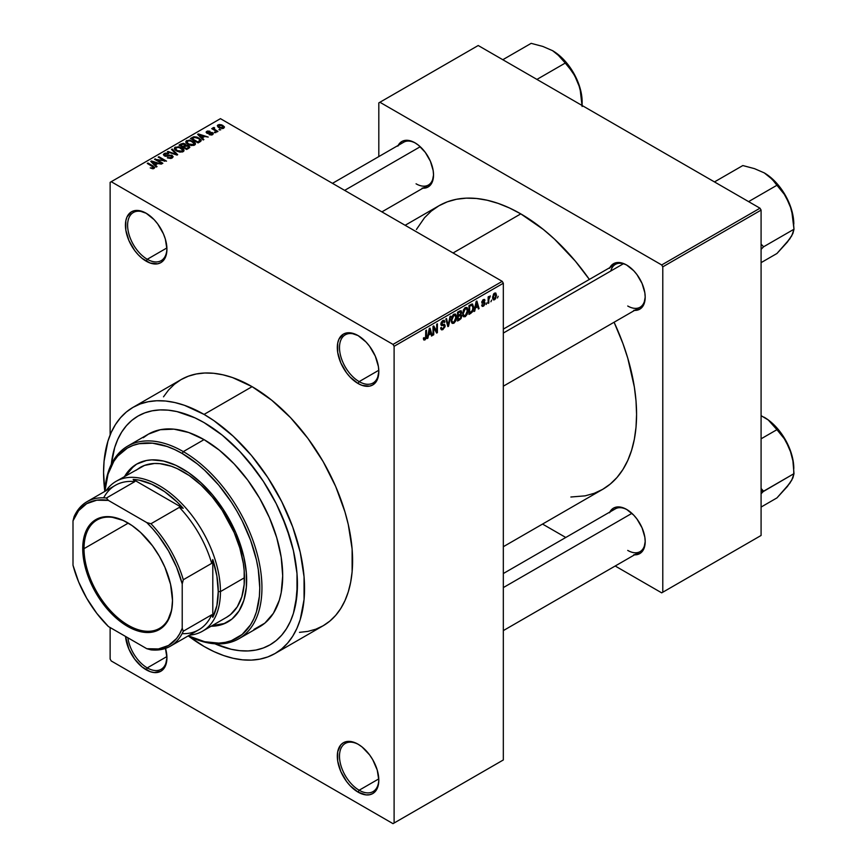 <?xml version="1.0" encoding="UTF-8"?>
<svg xmlns="http://www.w3.org/2000/svg" width="867" height="867" viewBox="0 0 867 867"><rect width="100%" height="100%" fill="white"/><g stroke="black" fill="none" stroke-linecap="round" stroke-linejoin="round"><path stroke-width="1.3" d="M358.613 335.908A27.798 16.05 -120 0 0 339.496 347.873A27.798 16.05 -120 0 0 359.155 381.61L358.06 383.507A29.348 16.939 60 0 1 337.306 347.559A29.348 16.939 60 0 1 358.06 335.572L350.116 332.82L346.529 332.961L343.386 334.12L338.889 339.3L337.707 343.115L337.707 352.468L340.807 362.894L346.529 372.81L350.116 377.091L358.06 383.507L362.113 385.382L369.591 386.118L372.734 384.959L377.232 379.779L378.814 371.52L378.413 366.611L375.313 356.185L369.591 346.269L366.004 341.988L358.06 335.572A29.348 16.939 60 0 1 378.814 371.52A29.348 16.939 60 0 1 358.06 383.507L359.155 381.61A27.798 16.05 60 0 1 340.991 357.106A27.798 16.05 60 0 1 345.25 334.835A27.798 16.05 60 0 1 358.613 335.908M358.613 744.525A27.798 16.05 -120 0 0 339.496 756.49A27.798 16.05 -120 0 0 359.155 790.227L358.06 792.124A29.348 16.939 60 0 1 337.306 756.176A29.348 16.939 60 0 1 358.06 744.2L354.018 742.315L346.529 741.578L343.386 742.748L340.807 744.883L337.707 751.732L337.707 761.085L340.807 771.511L346.529 781.427L350.116 785.708L358.06 792.124L366.004 794.887L369.591 794.736L372.734 793.576L375.313 791.43L378.413 784.581L378.814 780.137L377.232 770.059L372.734 759.687L369.591 754.886L362.113 746.996L358.06 744.2A29.348 16.939 60 0 1 378.814 780.137A29.348 16.939 60 0 1 358.06 792.124L359.155 790.227A27.798 16.05 60 0 1 340.991 765.734A27.798 16.05 60 0 1 345.25 743.452A27.798 16.05 60 0 1 358.613 744.525M165.543 648.386A29.348 16.939 60 0 1 166.93 657.804A29.348 16.939 60 0 1 146.176 669.79L147.271 667.893A27.798 16.05 -120 0 0 166.919 657.164A27.798 16.05 60 0 1 161.164 669.27A27.798 16.05 60 0 1 147.271 667.893L166.898 656.557L147.271 667.893A27.798 16.05 60 0 1 127.882 637.787A27.798 16.05 -120 0 0 147.271 667.893L146.176 669.79A29.348 16.939 60 0 1 125.542 636.432L128.923 649.177L134.645 659.093L142.123 666.994L150.219 671.665L154.12 672.554L160.85 671.242L165.348 666.062L166.93 657.804L165.348 647.725M146.729 213.575A27.798 16.05 -120 0 0 127.612 225.539A27.798 16.05 -120 0 0 147.271 259.276L146.176 261.173A29.348 16.939 60 0 1 125.422 225.225A29.348 16.939 60 0 1 146.176 213.249L138.232 210.486L134.645 210.627L131.502 211.786L127.005 216.967L125.823 220.782L125.823 230.134L128.923 240.56L134.645 250.476L138.232 254.757L142.123 258.377L150.219 263.048L157.707 263.785L160.85 262.625L163.43 260.479L166.529 253.63L166.93 249.187L165.348 239.108L163.43 233.852L157.707 223.935L154.12 219.654L146.176 213.249A29.348 16.939 60 0 1 166.93 249.187A29.348 16.939 60 0 1 146.176 261.173L147.271 259.276A27.798 16.05 60 0 1 129.107 234.773A27.798 16.05 60 0 1 133.366 212.502A27.798 16.05 60 0 1 146.729 213.575M503.326 329.113L615.364 264.424A24.71 14.273 60 0 1 627.188 265.345A24.71 14.273 -120 0 0 610.812 271.003M609.837 267.61A26.259 15.162 60 0 1 626.635 265.02L623.015 263.34L616.318 262.679L611.192 265.627L609.479 268.347M398.17 145.407A26.259 15.162 60 0 1 414.968 142.806L411.348 141.126L404.651 140.465L401.833 141.505L397.812 146.144M609.837 512.029A26.259 15.162 60 0 1 626.635 509.428L623.015 507.748L616.318 507.087L613.5 508.127L609.479 512.765M166.898 247.94L147.271 259.276L166.898 247.94M378.781 778.891L359.155 790.227L378.781 778.891M378.781 370.274L359.155 381.61L378.781 370.274M111.312 464.311A132.066 76.253 60 0 1 138.026 416.062A132.066 76.253 60 0 1 204.059 422.597L222.277 435.191L239.801 451.436L248.081 460.745L263.308 481.283L276.248 503.694L286.413 527.147L293.425 550.718L296.991 573.51L296.991 594.654L293.425 613.327L290.337 621.498L286.413 628.803L281.71 635.164L276.248 640.507L270.092 644.799L263.308 647.985L255.938 650.044L248.081 650.944L239.801 650.683L231.164 649.264L214.94 643.802L231.164 649.264L239.801 650.683L248.081 650.944L255.938 650.044L263.308 647.985L270.092 644.799A132.066 76.253 60 0 1 214.94 643.802A132.066 76.253 60 0 0 270.092 644.799L276.248 640.507L281.71 635.164L286.413 628.803L290.337 621.498L293.425 613.327L295.647 604.342L297.446 584.347L296.991 573.51L293.425 550.718L290.337 538.971L281.71 515.345L276.248 503.694L263.308 481.283L255.938 470.727L239.801 451.436L231.164 442.896L222.277 435.191L204.059 422.597A132.066 76.253 60 0 1 290.337 538.971A132.066 76.253 60 0 1 270.092 644.799L270.092 644.799A132.066 76.253 60 0 0 290.337 538.971A132.066 76.253 60 0 0 204.059 422.597L194.912 417.829L204.059 422.597A132.066 76.253 60 0 0 138.026 416.062L144.822 412.876L152.18 410.817L160.037 409.918L168.328 410.178L176.955 411.587L194.912 417.829L176.955 411.587L168.328 410.178L160.037 409.918L152.18 410.817L144.822 412.876L138.026 416.062L131.871 420.343L138.026 416.062A132.066 76.253 60 0 0 111.312 464.311L114.704 447.535L117.782 439.352L121.705 432.048L126.419 425.697L131.871 420.343L126.419 425.697L121.705 432.048L117.782 439.352L114.704 447.535L111.312 464.311M299.483 632.357L307.948 631.382L315.859 629.182L323.174 625.746A142.101 82.04 -120 0 0 344.947 511.877A142.101 82.04 -120 0 0 252.113 386.66L204.059 414.404A142.101 82.04 60 0 1 296.893 539.621A142.101 82.04 60 0 1 275.11 653.49A142.101 82.04 60 0 1 204.059 646.457A142.101 82.04 60 0 1 188.269 635.89L204.059 646.457L213.911 651.583L223.664 655.55L233.234 658.302L242.511 659.82L251.43 660.101L259.883 659.137L267.805 656.926L275.11 653.49L281.732 648.884L287.606 643.13L292.678 636.291L296.893 628.423L300.22 619.623L304.057 599.531L304.057 576.793L300.22 552.257L292.678 526.898L281.732 501.668L267.805 477.544L251.43 455.446L233.234 436.242L213.911 420.647L204.059 414.404L252.113 386.66L232.519 377.568L222.949 374.815L213.661 373.287L204.753 373.005L196.289 373.98L188.377 376.191L181.062 379.616L174.44 384.233L168.566 389.987L163.505 396.826M405.127 225.29L438.94 205.772A163.733 94.525 -120 0 1 520.796 213.878L543.381 229.484L554.403 239.032L575.374 261.173L589.365 279.434A163.733 94.525 -120 0 0 520.796 213.878L453.083 252.969L520.796 213.878L509.449 207.972L498.211 203.409L487.189 200.234L476.492 198.478L466.229 198.153L456.476 199.269L447.35 201.816L438.94 205.772L431.311 211.082L424.537 217.715L416.42 229.473M570.876 497.008L585.117 495.848L594.242 493.301L602.663 489.356A163.733 94.525 -120 0 0 614.085 322.242L622.907 343.495L627.762 358.158L634.351 387.04L636.02 400.977L636.573 414.404L636.02 427.182L634.351 439.201L631.588 450.331L627.762 460.475L622.907 469.524L617.066 477.414L610.292 484.035L602.663 489.356L503.326 546.709M503.326 573.531L615.364 508.842A24.71 14.273 60 0 1 627.188 509.763M332.473 183.338L403.697 142.221A24.71 14.273 60 0 1 415.521 143.142M503.326 759.958L503.326 283.238L394.106 346.301L394.106 823.021L503.326 759.958L393.011 823.65L111.225 660.957L110.131 659.072L110.131 627.535L110.131 659.072L111.225 660.957L393.011 823.65L503.326 759.958L503.326 283.238L502.231 281.352L393.011 344.405L111.225 181.712L220.446 118.66L502.231 281.352L503.326 283.238L394.106 346.301L394.106 823.021L503.326 759.958M491.611 300.09L490.917 301.759L491.611 300.09M488.825 299.635L488.825 302.962L488.132 303.363L488.132 296.937L488.825 296.536L488.825 297.565L490.321 295.907L488.825 299.635L490.321 295.907L488.825 297.565L488.825 296.536L488.132 296.937L488.132 303.363L488.825 302.962L488.132 302.561L488.825 302.962L488.825 299.635L488.132 299.234L488.825 299.635M486.842 302.843L486.149 304.501L486.842 302.843M485.054 303.179L484.057 305.693L482.15 306.322L481.684 305.141L482.377 304.62L483.32 305.336L484.35 303.959L484.144 303.244L481.9 302.995L482.724 300.058L484.696 299.603L484.956 300.491L483.374 300.491L482.486 301.933L484.653 302.041L485.054 303.179L484.653 302.041L482.475 301.792L483.363 300.491L484.956 300.491L484.501 299.429L483.342 299.592L481.781 302.323L484.36 303.743L483.418 305.282L482.377 304.62L481.684 305.141L482.247 306.387L483.374 306.224L481.694 305.249L483.374 306.224L485.054 303.179L483.266 302.149L485.054 303.179M475.365 308.099L474.032 311.502L476.146 301.456L476.883 301.033L479.093 308.576L478.367 308.999L477.771 306.712L475.365 308.099L477.771 306.712L478.367 308.999L479.093 308.576L476.883 301.033L476.146 301.456L474.032 311.502L474.758 311.08L474.195 310.754L474.758 311.08L475.365 308.099L474.813 307.785L475.365 308.099M463.303 316.422L465.297 316.661L462.75 315.187L465.297 316.661L463.672 316.769L462.772 315.274L463.336 310.028L465.297 307.601L467.205 307.698L467.974 310.213L467.291 314.157L465.297 316.661L467.291 314.157L467.974 310.592L466.89 307.46L465.297 307.601L462.62 313.8L463.726 316.802M451.88 323.023L453.875 323.25L451.328 321.776L453.875 323.25L452.249 323.369L451.349 321.874L451.913 316.618L453.712 314.298L455.663 314.179L456.53 316.433L456.053 320.291L453.875 323.25L455.869 320.757L456.562 317.181L455.478 314.049L453.885 314.19L451.198 320.389L452.303 323.402M424.928 338.932L424.093 337.588L423.399 338.097L423.811 339.983L424.895 339.983L423.475 339.16L424.895 339.983L423.746 339.907L423.399 338.097L424.093 337.588L424.57 339.03L425.578 338.163L425.773 330.533L426.477 330.132L426.228 338.195L424.895 339.983L426.477 336.125L426.477 330.132L425.773 330.533L425.675 337.837L424.928 338.932L423.399 338.379M428.493 335.15L427.171 338.553L429.284 328.506L430.01 328.084L432.232 335.637L431.506 336.049L430.899 333.762L428.493 335.15L430.899 333.762L431.506 336.049L432.232 335.637L430.01 328.084L429.284 328.506L427.171 338.553L427.897 338.141L427.323 337.805L427.897 338.141L428.493 335.15L427.951 334.835L428.493 335.15M433.717 327.704L433.717 334.77L433.023 335.171L433.023 326.35L433.771 325.916L436.697 331.302L436.697 324.225L437.391 323.825L437.391 332.657L436.654 333.08L433.717 327.704L436.654 333.08L437.391 332.657L437.391 323.825L436.697 324.225L436.697 331.302L433.771 325.916L433.023 326.35L433.023 335.171L433.717 334.77L433.023 334.369L433.717 334.77L433.717 327.704L433.023 327.303L433.717 327.704M442.874 321.581L444.251 322.502L444.944 321.993L442.669 320.671L444.944 321.993L444.294 320.367L442.853 320.562L440.87 324.117L441.422 325.483L442.712 325.483L440.88 324.431L444.446 326.155L443.037 328.474L441.867 328.615L441.368 327.379L440.674 327.899L441.401 329.753L442.972 329.547L445.139 325.732L442.939 324.464L445.139 325.732L444.999 326.805L442.734 329.677L441.606 329.85L440.815 328.929L441.368 327.379L441.812 328.582L442.701 328.636L444.392 326.653L444.121 325.363L441.661 325.58L440.989 324.919L441.151 322.611L442.441 320.833L444.077 320.281L444.944 321.993L444.251 322.502L443.785 321.408L442.614 321.744L441.671 324.388L444.543 324.334L445.139 325.732L444.088 324.247L441.78 324.529L442.874 321.581L443.828 321.429L442.603 320.725M450.732 316.13L448.553 326.209L447.871 326.61L445.811 318.969L446.527 318.547L448.163 325.407L450.006 316.542L450.732 316.13L450.006 316.542L448.163 325.407L446.527 318.547L445.811 318.969L447.871 326.61L448.553 326.209L447.621 325.678L448.553 326.209L450.732 316.13M461.818 315.956L460.973 318.698L457.548 321.018L457.548 312.185L461.114 310.722L461.612 312.326L460.876 314.342L461.818 315.956L460.876 314.342L461.623 312.055L461.06 310.689L457.548 312.185L457.548 321.018L459.705 319.771L458.816 319.262L459.705 319.771L461.818 315.956L459.597 314.678L461.818 315.956M473.631 307.265L472.548 311.795L468.971 314.428L468.971 305.596L472.472 304.035L473.631 306.961L472.016 304.003L468.971 305.596L468.971 314.428L471.009 313.247L470.109 312.727L471.009 313.247L473.631 307.265L472.905 306.842L473.631 307.265M496.477 295.268L495.469 298.92L493.431 299.928L492.597 297.565L493.616 293.967L495.805 293.068L496.477 295.268L495.718 293.024L494.537 293.133L492.597 297.565L493.366 299.895L494.537 299.776L492.694 298.714L494.537 299.776L496.477 295.268L495.707 294.823L496.477 295.268M498.157 296.308L497.463 297.966L498.157 296.308M110.131 182.352L110.131 434.985L110.131 182.352L111.225 181.712L393.011 344.405L394.106 346.301L393.011 344.405L502.231 281.352L220.446 118.66L110.131 182.352M220.738 129.833L218.95 129.606L220.738 129.833M215.981 132.586L214.192 132.358L215.981 132.586M203.897 139.565L202.217 137.896L204.623 136.509L208.232 137.062L198.37 133.93L197.633 134.352L203.171 139.988L203.897 139.565L202.217 137.896L204.623 136.509L208.232 137.062L198.37 133.93L197.633 134.352L203.171 139.988L203.897 139.565M191.336 145.548L195.053 144.691L195.422 143.499L194.576 142.188L189.656 140.053L186.123 140.996L185.841 142.34L186.795 143.586L191.336 145.548L194.533 145.082L195.357 143.261L193.298 141.278L186.687 140.552L185.766 141.863L188.031 144.431L191.336 145.548M179.913 152.137L183.631 151.291L183.999 150.099L183.154 148.777L178.754 146.718L174.7 147.585L174.419 148.929L175.372 150.175L179.913 152.137L183.11 151.682L183.934 149.85L181.875 147.867L175.275 147.141L174.343 148.452L176.608 151.021L179.913 152.137M172.208 157.967L173.162 156.71L171.547 155.15L166.182 155.811L164.665 155.15L165.304 153.936L168.014 154.088L168.144 153.394L165.25 153.112L163.419 154.369L165.229 156.233L171.319 155.767L172.045 156.645L171.373 157.426L167.32 157.816L170.756 158.477L173.172 156.764L172.154 155.442L165.077 155.486L165.153 154.023L168.61 153.622L164.242 153.513L163.375 154.629L164.351 155.865L171.471 155.854L171.373 157.426L167.32 157.816L172.208 157.967M157.035 166.616L155.345 164.958L157.751 163.57L161.37 164.112L151.497 160.98L150.771 161.403L156.298 167.038L157.035 166.616L155.345 164.958L157.751 163.57L161.37 164.112L151.497 160.98L150.771 161.403L156.298 167.038L157.035 166.616M154.131 168.404L153.156 166.02L153.156 166.865L153.156 166.02L147.964 163.029L147.964 163.83L147.964 163.029L147.271 163.43L153.437 167.103L153.275 168.718L153.275 167.873L150.24 167.905L152.95 168.74L154.738 167.461L147.964 163.029L147.271 163.43L153.567 167.298L152.82 168.025L150.24 167.905L152.505 168.729L154.749 167.613M162.855 163.256L156.732 159.723L166.529 161.132L158.889 156.721L158.184 157.122L164.318 160.666L154.51 159.246L162.162 163.657L162.855 163.256L156.732 159.723L166.529 161.132L158.889 156.721L158.184 157.122L164.318 160.666L154.51 159.246L162.162 163.657L162.855 163.256M177.681 154.694L172.219 149.026L171.493 149.438L176.413 154.402L168.014 151.443L167.298 151.866L177.009 155.085L177.681 154.694L172.219 149.026L171.493 149.438L176.413 154.402L168.014 151.443L167.298 151.866L177.009 155.085L177.681 154.694M185.885 145.201L185.029 143.846L185.029 146.328L185.029 143.846L181.203 143.835L181.203 144.865L181.203 143.835L179.035 145.082L186.687 149.503L189.721 147.52L188.713 145.743L185.885 145.201L185.256 143.987L183.11 143.326L179.035 145.082L186.687 149.503L189.851 147.119L188.713 145.743L185.917 144.973M200.136 141.733L201.122 140.822L200.981 139.76L197.091 137.138L193.991 136.737L190.458 138.492L198.099 142.903L201.209 140.465L198.901 137.983L193.644 136.813L190.458 138.492L198.099 142.903L200.136 141.733M212.61 134.645L213.336 133.637L212.155 132.467L207.278 132.597L209.781 131.22L207.538 131.036L206.151 131.99L207.603 133.464L211.938 133.117L211.754 134.222L209.12 134.591L211.548 135.024L213.347 133.713L212.491 132.64L207.419 132.694L207.636 131.784L210.02 131.329L206.823 131.34L206.108 132.218L206.834 133.16L211.255 132.933L211.862 134.157L209.12 134.591L212.61 134.645M217.964 131.437L213.976 128.945L214.68 128.056L214.095 127.482L212.989 127.807L213.293 128.739L211.711 128.63L217.27 131.838L217.964 131.437L214.073 129.042L214.095 127.482L213.13 127.698L213.293 128.739L211.711 128.63L217.27 131.838L217.964 131.437M223.773 128.208L224.325 126.712L221.735 124.891L219.188 124.512L217.368 125.563L218.484 127.373L222.234 128.598L224.466 127.232L222.765 125.39L218.007 124.881L217.314 125.845L218.95 127.655L223.773 128.208M378.814 102.891L378.814 156.591L378.814 102.891L478.205 45.517L759.991 208.199L661.694 264.955L379.909 102.263L661.694 264.955L662.789 266.841L662.789 592.226L761.085 535.47L761.085 210.096L662.789 266.841L662.789 592.226L661.694 592.855L615.191 566.01L661.694 592.855L761.085 535.47L661.694 592.855L761.085 535.47L761.085 210.096L759.991 208.199L761.085 210.096L662.789 266.841L661.694 264.955L759.991 208.199L478.205 45.517L378.814 102.891M565.772 537.475L542.536 524.069L565.772 537.475M633.744 554.782L639.759 553.612L643.791 548.984L645.2 541.593L644.842 537.204L642.068 527.873L636.952 518.997L633.744 515.161L626.635 509.428A26.259 15.162 60 0 1 645.2 541.593A26.259 15.162 60 0 1 634.557 554.837M422.066 188.161L428.092 186.99L432.124 182.363L433.533 174.971L433.175 170.582L430.4 161.251L425.285 152.375L418.588 145.309L414.968 142.806A26.259 15.162 60 0 1 433.533 174.971A26.259 15.162 60 0 1 422.89 188.215M633.744 310.364L639.759 309.194L643.791 304.566L645.2 297.175L644.842 292.786L642.068 283.455L636.952 274.59L633.744 270.753L626.635 265.02A26.259 15.162 60 0 1 645.2 297.175A26.259 15.162 60 0 1 634.557 310.419M645.189 296.525A24.71 14.273 60 0 1 640.084 307.232A24.71 14.273 60 0 1 627.73 306.008A24.71 14.273 -120 0 0 645.189 296.536M433.522 174.321A24.71 14.273 60 0 1 428.417 185.018A24.71 14.273 60 0 1 416.062 183.804A24.71 14.273 -120 0 0 433.522 174.321M645.189 540.943A24.71 14.273 60 0 1 640.084 551.64A24.71 14.273 60 0 1 627.73 550.415A24.71 14.273 -120 0 0 645.189 540.943M275.11 653.49L323.174 625.746L329.796 621.13L335.67 615.386L340.731 608.536L344.947 600.679L348.274 591.879L350.669 582.212L352.121 571.787L352.121 549.039L348.274 524.513L344.947 511.877L335.67 486.452L323.174 461.656L307.948 438.442L290.575 417.688L271.718 400.207L252.113 386.66A142.101 82.04 -120 0 0 181.062 379.616L133.009 407.36A142.101 82.04 60 0 1 204.059 414.404L184.454 405.312L174.896 402.559L165.608 401.031L156.699 400.749L148.235 401.724L140.313 403.935L133.009 407.36L126.387 411.977L120.513 417.731L115.441 424.57L111.225 432.427L107.909 441.227L104.062 461.32L103.574 472.417L104.831 491.372A142.101 82.04 60 0 1 133.009 407.36M378.803 370.87A27.798 16.05 60 0 1 373.059 382.986A27.798 16.05 60 0 1 359.155 381.61A27.798 16.05 -120 0 0 378.803 370.881M378.803 779.498A27.798 16.05 60 0 1 373.059 791.604A27.798 16.05 60 0 1 359.155 790.227A27.798 16.05 -120 0 0 378.803 779.498M166.919 248.547A27.798 16.05 60 0 1 161.164 260.653A27.798 16.05 60 0 1 147.271 259.276A27.798 16.05 -120 0 0 166.919 248.547M153.437 167.103L153.275 167.873M151.497 162.151L151.497 160.98L151.497 162.151M155.345 166.074L155.345 164.958L155.345 166.074M154.684 164.307L153.112 162.649L153.112 163.787L151.985 161.62L151.985 162.638L151.985 161.62L156.624 163.191L156.624 164.221L156.624 163.191L154.684 164.307L154.684 165.402L154.684 164.307L151.985 161.62L156.624 163.191L154.684 164.307M155.258 159.669L155.258 158.813L155.258 159.669M164.318 161.273L164.318 160.666L164.318 161.273M158.889 157.523L158.889 156.721L158.889 157.523M156.732 160.525L156.732 159.723L156.732 160.525M167.916 158.097L167.916 157.35L167.916 158.097M171.373 158.336L171.373 157.426L171.373 158.336M171.471 155.854L171.373 157.426M164.242 155.8L164.242 153.513L164.242 155.8M165.077 155.486L165.153 154.023M166.074 156.374L166.074 155.8L166.074 156.374M167.678 156.19L167.678 155.464L167.678 156.19M169.282 155.724L169.282 154.998L169.282 155.724M172.154 158L172.154 155.442L172.154 158M168.014 152.104L168.014 151.443L168.014 152.104M172.219 150.186L172.219 149.026L172.219 150.186M175.275 150.089L175.275 147.141L175.275 150.089M181.875 148.723L181.875 147.867L181.875 148.723M183.934 150.858L183.934 149.85L183.934 150.858M177.312 150.62L175.47 148.647L176.174 147.661L179.133 147.433L182.894 150.186L182.211 152.039L182.211 151.161L177.312 150.62L177.312 151.389L175.47 148.615L177.583 147.282L180.704 148.008L182.883 150.024L180.997 151.53L177.312 150.62M188.713 148.333L188.713 145.743L188.713 148.333M182.915 146.523L180.629 145.201L180.629 146.003L181.842 144.496L184.465 144.323L184.877 146.415L184.877 145.298L184.216 146.794L184.216 145.764L182.915 147.325L182.915 146.523L180.629 145.201L182.894 144.02L184.465 144.323L184.877 145.298L182.915 146.523M186.492 148.582L183.804 147.032L183.804 147.834L185.18 146.241L188.02 146.144L188.583 148.398L188.583 147.26L187.966 148.766L187.966 147.726L186.492 149.384L186.492 148.582L183.804 147.032L186.167 145.819L188.02 146.144L188.583 147.26L186.492 148.582M184.465 144.323L184.877 145.298M186.687 143.499L186.687 140.552L186.687 143.499M193.298 142.134L193.298 141.278L193.298 142.134M195.357 144.269L195.357 143.261L195.357 144.269M188.735 144.03L186.882 142.058L187.586 141.072L190.556 140.833L194.316 143.586L193.634 145.45L193.634 144.572L188.735 144.03L188.735 144.789L186.882 142.025L188.616 140.725L192.116 141.419L194.306 143.434L192.42 144.941L188.735 144.03M192.409 138.395L192.409 137.365L192.409 138.395M193.644 137.701L193.644 136.813L193.644 137.701M198.901 138.828L198.901 137.983L198.901 138.828M199.789 139.62L199.161 142.296L199.161 141.267L197.904 141.993L192.051 138.612L194.956 137.354L198.662 138.655L199.789 139.62L197.904 142.795L197.904 141.993L192.051 138.612L192.051 139.414L192.051 138.612L194.425 137.409L198.196 138.373L199.789 139.62L200.071 141.776M198.37 135.089L198.37 133.93L198.37 135.089M202.217 139.013L202.217 137.896L202.217 139.013M201.556 137.246L199.974 135.588L199.974 136.737L198.846 134.569L198.846 135.588L198.846 134.569L203.485 136.13L203.485 137.159L203.485 136.13L201.556 137.246L201.556 138.341L201.556 137.246L198.846 134.569L203.485 136.13L201.556 137.246M209.716 134.829L209.716 134.136L209.716 134.829M211.862 134.959L211.862 134.157L211.862 134.959M211.938 133.117L211.862 134.157M206.823 133.15L206.823 131.34L206.823 133.15M207.419 132.694L207.636 131.784M208.102 133.54L208.102 132.835L208.102 133.54M209.218 133.431L209.218 132.553L209.218 133.431M212.491 134.71L212.491 132.64L212.491 134.71M214.886 132.759L214.886 131.957L214.886 132.759M212.404 129.031L212.404 128.229L212.404 129.031M213.293 129.551L213.293 128.739L213.293 129.551M213.13 127.698L213.293 128.739M214.68 128.056L214.095 127.482L214.095 128.294L214.68 128.056M214.073 129.042L214.084 128.294M215.081 130.581L215.081 129.779L215.081 130.581M219.654 130.007L219.654 129.205L219.654 130.007M218.007 127.016L218.007 124.881L218.007 127.016M222.765 126.246L222.992 128.5L222.992 127.731L219.644 127.254L218.787 125.347L222.125 125.823L222.992 127.731L219.644 127.254L219.644 128.023L218.43 126.105L218.787 125.347L220.576 125.184L222.754 126.235M218.397 127.308L218.787 125.347M223.372 128.392L223.372 127.189L222.992 127.731M188.02 146.144L188.583 147.26M425.773 335.724L426.477 336.125L425.773 335.724M423.811 339.983L424.895 339.983M431.246 335.063L432.232 335.637L431.246 335.063M430.01 333.253L430.899 333.762L430.01 333.253M428.732 333.99L429.198 328.896L430.671 332.874L428.2 333.676L430.671 332.874L429.696 329.189L428.732 333.99M435.212 330.446L436.697 331.302L435.212 330.446M435.96 331.823L437.391 332.657L435.96 331.823M442.972 329.547L440.685 328.225L442.972 329.547M442.679 324.529L444.446 326.155M440.935 323.391L441.563 323.749L440.935 323.391M440.87 323.998L441.834 324.561M442.874 324.486L441.78 324.529M447.09 323.705L447.892 324.171L447.09 323.705M447.426 324.973L448.163 325.407L447.426 324.973M455.814 316.758L456.562 317.181L455.814 316.758M455.327 320.443L455.869 320.757L455.327 320.443M451.891 319.999L453.885 315.22L453.127 314.775L455.565 315.729L455.869 317.56L453.875 322.221L452.693 322.318L451.219 319.609L452.758 322.351L454.828 321.321L455.847 318.156L455.132 315.165L452.704 316.444L451.891 319.999M453.679 314.32L455.565 315.729M459.705 310.95L461.623 312.055L459.705 310.95M460.399 314.071L460.93 312.608L460.279 314.201L458.242 315.458L458.242 312.814L457.548 312.413L459.456 312.12L458.567 311.6L460.93 312.608L460.399 311.708L458.242 312.814L458.242 315.458L457.548 315.057L458.242 315.458L460.388 314.092M459.456 311.09L460.93 312.608M458.242 319.587L458.242 316.488L457.548 316.087L459.618 315.696L458.719 315.176L461.125 316.368L460.442 318.211L458.242 319.587L457.548 319.186L458.242 319.587L460.756 317.788L460.724 315.393L458.242 316.488L458.242 319.587M459.543 314.71L461.125 316.368M467.237 310.169L467.974 310.592L467.237 310.169M466.739 313.843L467.291 314.157L466.739 313.843M463.314 313.41L465.308 308.63L464.539 308.186L466.988 309.14L467.28 310.971L465.286 315.631L464.116 315.729L462.642 313.02L464.181 315.761L466.24 314.732L467.28 311.264L466.544 308.565L464.322 309.552L463.314 313.41M465.091 307.731L466.988 309.14M472.634 304.1L472.016 304.003M471.886 305.119L469.665 306.224L469.665 312.987L472.558 310.332L472.905 306.799L471.886 305.119L472.938 307.655L472.667 309.974L470.911 312.272L468.971 312.586L469.665 312.987L469.665 306.224L468.971 305.823L470.9 305.52L470.001 305L471.886 305.119L470.846 304.512L472.222 305.206L470.933 304.458M478.107 308.002L479.093 308.576L478.107 308.002M476.872 306.192L477.771 306.712L476.872 306.192M475.593 306.929L476.07 301.846L477.533 305.813L475.062 306.615L477.533 305.813L476.568 302.128L475.593 306.929M483.418 305.282L482.377 304.62M481.814 301.889L484.176 303.266L481.814 301.889M481.781 302.323L483.493 303.298L481.781 302.312L482.182 303.331M483.363 299.581L484.956 300.491L483.363 299.581M483.374 300.491L484.263 301.012M481.9 301.467L482.475 301.792L481.9 301.467M488.132 297.164L488.825 297.565L488.132 297.164M489.226 296.427L490.115 296.937L489.226 296.427M489.064 296.796L489.617 297.11L489.064 296.796M488.132 297.771L488.955 298.248L488.132 297.771M494.515 294.054L493.301 296.774L494.223 298.974L495.664 296.947L495.382 294.097L494.515 294.054L495.783 295.734L494.558 298.844L492.629 296.785L493.301 297.164L494.515 294.054L493.865 293.675L495.252 294M494.558 298.844L492.629 298.215M224.185 623.536L212.209 625.606A91.133 52.616 -120 0 0 228.324 621.639M182.222 468.635A91.133 52.616 60 0 1 241.752 548.941A91.133 52.616 60 0 1 227.783 621.964A91.133 52.616 60 0 1 211.125 626.234L223.101 624.164L232.031 619.005L239.043 610.932L243.887 600.246L246.347 587.36L246.347 572.773L243.887 557.037L235.802 532.631L223.101 509.124L212.599 494.959L200.927 482.637L188.529 472.634L175.903 465.341L163.516 461.038L151.844 459.878L146.415 460.496L136.65 464.116A91.133 52.616 60 0 1 182.222 468.635M238.913 638.719A111.214 64.212 60 0 1 188.237 635.879A111.214 64.212 -120 0 0 261.91 584.943A111.214 64.212 -120 0 0 183.305 451.609A111.214 64.212 60 0 1 255.96 549.602A111.214 64.212 60 0 1 238.913 638.719L259.666 626.743A111.214 64.212 -120 0 0 276.714 537.627A111.214 64.212 -120 0 0 204.059 439.623L183.305 451.609L182.222 453.495A109.665 63.313 60 0 1 259.699 584.25A109.665 63.313 60 0 1 188.323 635.825L204.731 641.721L218.777 643.119L225.301 642.36L231.413 640.659L242.164 634.449L250.606 624.739L253.858 618.67L256.426 611.874L259.385 596.377L259.764 587.815L258.268 569.478L256.426 559.887L250.606 540.314L242.164 520.839L237.049 511.378L231.413 502.221L218.777 485.173L204.731 470.347L197.351 463.953L182.222 453.495L174.614 449.54L167.093 446.483L152.538 443.178L139.132 443.709L133.019 445.421L127.384 448.066L117.739 456.064L113.826 461.342L108.007 474.206L104.907 491.361A109.665 63.313 60 0 1 182.222 453.495L183.305 451.609A111.214 64.212 -120 0 0 104.82 491.405A111.214 64.212 60 0 1 127.709 446.093A111.214 64.212 60 0 1 183.305 451.609L204.059 439.623A111.214 64.212 -120 0 0 148.452 434.118L160.373 429.707L173.964 429.165L188.724 432.514L204.059 439.623L219.405 450.222L234.155 463.91L247.745 480.155L259.666 498.319L269.442 517.729L276.714 537.627L281.19 557.243L282.696 575.829L281.19 592.67L279.315 600.235L273.419 613.272L264.847 623.135L253.944 629.42M136.032 470.304L140.064 467.497A86.494 49.939 60 0 1 183.305 471.789A86.494 49.939 60 0 1 239.812 548.009A86.494 49.939 60 0 1 226.558 617.315L202.531 631.187A86.494 49.939 60 0 1 189.526 635.132A86.494 49.939 -120 0 0 220.446 591.597L218.256 591.597A84.955 49.051 60 0 1 212.794 617.337L211.711 614.79A83.405 48.151 60 0 1 182.113 633.658M143.272 437.727L148.452 434.118L127.709 446.093M124.62 476.417L128.641 470.77L136.65 464.116A91.133 52.616 60 0 0 124.62 476.417M133.496 466.446L125.715 475.777A91.133 52.616 -120 0 1 137.203 463.812M116.037 481.369A86.494 49.939 60 0 1 182.688 504.551A86.494 49.939 60 0 1 220.446 591.597L244.472 577.725L220.446 591.597A86.494 49.939 -120 0 0 174.928 497.04A86.494 49.939 -120 0 0 106.121 490.657A86.494 49.939 60 0 1 116.037 481.369L144.507 465.416L154.478 463.477L159.907 463.65L171.373 466.251L177.312 468.668L189.309 475.582L201.068 485.076L212.144 496.769L222.115 510.219L234.166 532.533L239.812 548.009L243.302 563.268L244.18 570.627L244.18 584.477L241.839 596.702L237.255 606.846L230.589 614.508L226.558 617.315M787.691 241.308L791.701 235.922L793.999 229.224L792.904 216.425L789.837 204.72A41.789 24.124 -120 0 0 764.25 172.88L768.281 175.578L774.329 181.702L784.321 194.349L789.837 204.72A41.789 24.124 -120 0 1 793.804 224.065L791.549 209.706L785.144 194.945L775.564 182.005L764.25 172.88L754.485 168.642L742.824 165.554L714.473 181.918L742.824 165.554L754.485 168.642L764.25 172.88L771.608 178.537L776.94 185.256L748.6 201.621L776.94 185.256L784.321 194.349L789.837 204.72L791.679 210.443L793.999 229.224L763.426 246.878L763.22 246.358A47.967 27.69 60 0 1 763.22 247.171L761.085 249.338L763.426 246.878L793.999 229.224L792.915 233.429L789.837 238.837L776.94 253.5L761.085 262.647L776.94 253.5L787.377 242.077L791.549 235.824M763.22 246.358L761.085 244.104L763.22 246.358A47.967 27.69 -120 0 1 763.22 247.171L763.22 246.358M623.351 263.763L503.326 333.058L623.351 263.763M631.902 513.351L503.326 587.588L631.902 513.351M344.643 190.372L420.235 146.729L344.643 190.372M127.937 522.931A62.554 36.121 -120 0 0 84.023 548.648L82.723 548.648A63.486 36.652 60 0 1 127.612 522.736A63.486 36.652 60 0 1 172.5 600.484L171.633 610.097L167.201 621.856L164.936 624.912L159.344 629.55L152.549 632.065L144.789 632.379L132.012 628.694L123.212 623.611L114.574 616.643L102.664 603.269L95.869 592.898L90.287 581.822L84.652 564.818L82.929 553.861L82.929 543.696L86.136 530.788L90.287 524.221L92.91 521.652L99.131 518.054L106.446 516.634L110.423 516.765L123.212 520.438L132.012 525.521L140.638 532.49L152.549 545.874L159.344 556.246L164.936 567.321L170.561 584.325L172.5 600.484A63.486 36.652 60 0 1 127.612 626.408A63.486 36.652 60 0 1 82.723 548.648L84.023 548.648A62.554 36.121 60 0 1 96.985 520.016A62.554 36.121 60 0 1 127.937 522.931M128.262 523.115L84.023 548.648L128.262 523.115M103.682 497.821A83.405 48.151 60 0 1 134.819 481.618L133.16 479.408A84.955 49.051 60 0 1 183.219 508.3L177.215 502.101L164.632 491.665L151.747 484.23L139.164 480.134L133.16 479.408L183.219 508.3L179.371 507.347A83.405 48.151 60 0 1 211.711 563.344L212.794 559.54A84.955 49.051 60 0 1 218.256 591.597L216.88 576.013L212.794 559.54L212.794 617.337L216.88 605.589L218.256 591.597L220.446 591.597A86.494 49.939 60 0 1 202.531 631.187M86.993 501.7L115.398 485.314A83.405 48.151 -120 0 1 134.819 481.618L106.424 498.016L108.408 500.422A81.866 47.262 60 0 0 73.001 520.872L74.085 516.689A83.405 48.151 60 0 1 86.993 501.7A83.405 48.151 60 0 1 106.424 498.016A83.405 48.151 -120 0 0 74.085 516.689L73.001 520.872L73.001 565.208L78.615 581.887L86.678 598.197L96.768 613.337L108.408 626.538L146.805 648.711L150.977 649.86A83.405 48.151 -120 0 0 183.305 631.187L182.222 628.272L182.222 583.924L183.305 579.741L211.711 563.344L212.794 559.54L212.794 617.337L211.711 614.79L183.305 631.187A83.405 48.151 60 0 1 170.398 646.175A83.405 48.151 60 0 1 150.977 649.86L146.805 648.711L158.444 648.939L168.534 645.46L176.597 638.459L179.729 633.734L182.222 628.272L182.222 583.924L176.597 567.246L168.534 550.935L158.444 535.795L152.776 528.913L146.805 522.595L108.408 500.422L106.424 498.016L134.819 481.618L133.16 479.408L183.219 508.3L179.371 507.347L150.977 523.744L146.805 522.595L108.408 500.422L96.768 500.194L86.678 503.673L78.615 510.685L73.001 520.872L73.001 565.208A81.866 47.262 60 0 0 108.408 626.538L146.805 648.711A81.866 47.262 60 0 0 182.222 628.272L183.305 631.187L211.711 614.79A83.405 48.151 -120 0 1 198.803 629.778L170.398 646.175M211.711 563.344A83.405 48.151 -120 0 0 179.371 507.347L150.977 523.744A83.405 48.151 60 0 1 183.305 579.741L211.711 563.344M172.5 600.105A62.554 36.121 60 0 1 159.539 628.369A62.554 36.121 60 0 1 111.334 611.603A62.554 36.121 60 0 1 84.023 548.648A62.554 36.121 -120 0 0 128.099 625.172A62.554 36.121 -120 0 0 172.5 600.105M183.305 579.741A83.405 48.151 -120 0 0 150.977 523.744L146.805 522.595A81.866 47.262 60 0 1 182.222 583.924L183.305 579.741M793.804 473.523L793.543 463.878L791.549 454.124L785.144 439.352L775.564 426.423L768.108 419.812L761.085 415.651L768.281 419.996L776.94 429.674L761.085 438.821L776.94 429.674L784.321 438.767L789.837 449.128L792.904 460.832L793.999 473.642L763.22 491.589A47.967 27.69 -120 0 0 763.22 491.177L761.085 491.177L763.22 491.177A47.967 27.69 60 0 1 763.22 491.589L761.085 493.757L763.426 491.296L761.085 488.511L763.22 490.765A47.967 27.69 60 0 1 763.22 491.177A47.967 27.69 -120 0 0 763.22 490.765L763.426 491.296L793.999 473.642L792.915 477.847L789.837 483.255L776.94 497.907L761.085 507.065L776.94 497.907L787.377 486.495L791.549 480.242M793.804 468.483A41.789 24.124 -120 0 0 789.837 449.128A41.789 24.124 -120 0 0 764.25 417.298L764 417.157M787.691 485.726L791.701 480.329L793.999 473.642L792.904 460.832L789.837 449.128L784.321 438.767L774.329 426.12L768.281 419.996L764.25 417.298A41.789 24.124 -120 0 0 764.109 417.211M552.442 50.589A41.789 24.124 -120 0 1 552.582 50.676L542.818 46.439L531.157 43.35L502.806 59.715L531.157 43.35L542.818 46.439L552.582 50.676L556.614 53.375L565.273 63.053L536.922 79.417L565.273 63.053L572.654 72.145L578.17 82.517A41.789 24.124 -120 0 1 582.136 101.862L582.136 105.514L581.876 97.256L579.882 87.502L578.17 82.517L581.237 94.21L582.125 106.489L580.012 88.239L573.477 72.73L563.886 59.801L552.582 50.676L559.93 56.322L569.229 67.68L575.666 77.065L578.17 82.517A41.789 24.124 -120 0 0 552.582 50.676L552.333 50.535M153.589 167.429L153.589 168.642M172.056 156.602L172.056 158.054M164.524 154.77L164.524 155.962M175.47 148.647L175.47 150.251M182.894 150.186L182.894 151.79M185.018 144.952L185.018 146.339M188.703 146.935L188.703 148.333M186.882 142.058L186.882 143.662M194.316 143.597L194.316 145.201M212.307 133.626L212.307 134.797M207.148 132.348L207.148 133.312M213.856 128.641L213.856 129.877M441.856 328.604L440.674 327.921M452.693 322.318L451.273 321.505M464.116 315.729L462.696 314.916M482.702 305.379L481.944 304.935M483.992 300.394L483.006 299.819M495.241 293.989L494.179 293.382M640.084 307.232L503.326 386.183M503.326 630.602L640.084 551.64M381.903 211.873L428.417 185.018"/></g></svg>
